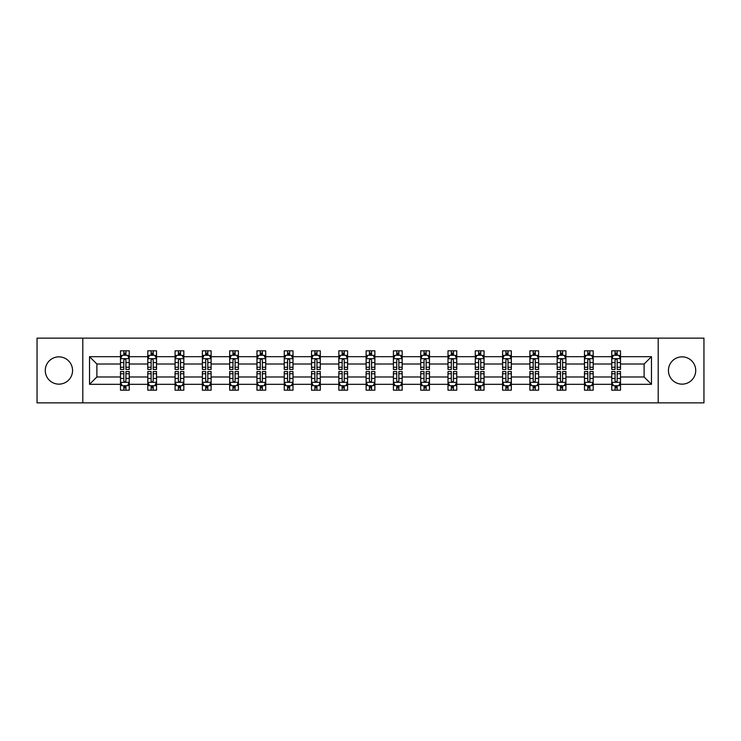 <?xml version="1.0" encoding="UTF-8"?>
<svg xmlns="http://www.w3.org/2000/svg" width="741" height="741" viewBox="0 0 741 741"><rect width="100%" height="100%" fill="white"/><g stroke="black" fill="none" stroke-linecap="round" stroke-linejoin="round"><path stroke-width="1.11" d="M682.081 356.856A13.644 13.644 0 0 0 668.438 370.5A13.644 13.644 0 0 0 682.081 384.144A13.644 13.644 0 0 0 695.725 370.5A13.644 13.644 0 0 0 682.081 356.856M58.919 356.856A13.644 13.644 0 0 0 45.275 370.5A13.644 13.644 0 0 0 58.919 384.144A13.644 13.644 0 0 0 72.562 370.5A13.644 13.644 0 0 0 58.919 356.856M658.203 338.137L37.05 338.137L37.05 402.863L703.95 402.863L703.95 338.137L658.203 338.137L658.203 402.863M620.504 384.32L620.504 376.974L644.114 376.974L651.469 384.32L620.504 384.32L620.504 390.183L617.179 390.183L617.179 385.718M82.797 402.863L82.797 338.137M611.751 384.32L593.208 384.32L593.208 376.974L611.751 376.974L611.751 390.183L620.504 390.183L620.504 385.515L618.855 385.515M593.208 384.32L593.208 390.183L589.882 390.183L589.882 385.718M584.464 384.32L565.92 384.32L565.92 376.974L584.464 376.974L584.464 390.183L593.208 390.183L593.208 385.515L591.568 385.515M565.92 384.32L565.92 390.183L562.595 390.183L562.595 385.718M557.167 384.32L538.624 384.32L538.624 376.974L557.167 376.974L557.167 390.183L565.92 390.183L565.92 385.515L564.272 385.515M538.624 384.32L538.624 390.183L535.298 390.183L535.298 385.718M529.88 384.32L511.336 384.32L511.336 376.974L529.88 376.974L529.88 390.183L538.624 390.183L538.624 385.515L536.984 385.515M511.336 384.32L511.336 390.183L508.011 390.183L508.011 385.718M502.583 384.32L484.04 384.32L484.04 376.974L502.583 376.974L502.583 390.183L511.336 390.183L511.336 385.515L509.688 385.515M484.04 384.32L484.04 390.183L480.714 390.183L480.714 385.718M475.296 384.32L456.752 384.32L456.752 376.974L475.296 376.974L475.296 390.183L484.04 390.183L484.04 385.515L482.4 385.515M456.752 384.32L456.752 390.183L453.427 390.183L453.427 385.718M447.999 384.32L429.456 384.32L429.456 376.974L447.999 376.974L447.999 390.183L456.752 390.183L456.752 385.515L455.104 385.515M429.456 384.32L429.456 390.183L426.131 390.183L426.131 385.718M420.712 384.32L402.168 384.32L402.168 376.974L420.712 376.974L420.712 390.183L429.456 390.183L429.456 385.515L427.816 385.515M402.168 384.32L402.168 390.183L398.843 390.183L398.843 385.718M393.415 384.32L374.872 384.32L374.872 376.974L393.415 376.974L393.415 390.183L402.168 390.183L402.168 385.515L400.52 385.515M374.872 384.32L374.872 390.183L371.547 390.183L371.547 385.718M366.128 384.32L347.585 384.32L347.585 376.974L366.128 376.974L366.128 390.183L374.872 390.183L374.872 385.515L373.232 385.515M347.585 384.32L347.585 390.183L344.259 390.183L344.259 385.718M338.832 384.32L320.288 384.32L320.288 376.974L338.832 376.974L338.832 390.183L347.585 390.183L347.585 385.515L345.936 385.515M320.288 384.32L320.288 390.183L316.963 390.183L316.963 385.718M311.544 384.32L293.001 384.32L293.001 376.974L311.544 376.974L311.544 390.183L320.288 390.183L320.288 385.515L318.649 385.515M293.001 384.32L293.001 390.183L289.675 390.183L289.675 385.718M284.248 384.32L265.704 384.32L265.704 376.974L284.248 376.974L284.248 390.183L293.001 390.183L293.001 385.515L291.352 385.515M265.704 384.32L265.704 390.183L262.379 390.183L262.379 385.718M256.96 384.32L238.417 384.32L238.417 376.974L256.96 376.974L256.96 390.183L265.704 390.183L265.704 385.515L264.065 385.515M238.417 384.32L238.417 390.183L235.092 390.183L235.092 385.718M229.664 384.32L211.12 384.32L211.12 376.974L229.664 376.974L229.664 390.183L238.417 390.183L238.417 385.515L236.768 385.515M211.12 384.32L211.12 390.183L207.795 390.183L207.795 385.718M202.376 384.32L183.833 384.32L183.833 376.974L202.376 376.974L202.376 390.183L211.12 390.183L211.12 385.515L209.481 385.515M183.833 384.32L183.833 390.183L180.508 390.183L180.508 385.718M175.08 384.32L156.536 384.32L156.536 376.974L175.08 376.974L175.08 390.183L183.833 390.183L183.833 385.515L182.184 385.515M156.536 384.32L156.536 390.183L153.211 390.183L153.211 385.718M147.792 384.32L129.249 384.32L129.249 376.974L147.792 376.974L147.792 390.183L156.536 390.183L156.536 385.515L154.897 385.515M129.249 384.32L129.249 390.183L125.924 390.183L125.924 385.718M120.496 384.32L89.531 384.32L89.531 356.68L120.496 356.68L120.496 364.026L96.886 364.026L96.886 376.974L120.496 376.974L120.496 390.183L129.249 390.183L129.249 385.515L127.6 385.515M122.145 355.485L120.496 355.485L120.496 350.817L120.496 356.68M120.496 350.817L129.249 350.817L129.249 356.68L147.792 356.68L147.792 350.817L156.536 350.817L156.536 356.68L175.08 356.68L175.08 350.817L183.833 350.817L183.833 356.68L202.376 356.68L202.376 350.817L211.12 350.817L211.12 356.68L229.664 356.68L229.664 350.817L238.417 350.817L238.417 356.68L256.96 356.68L256.96 350.817L265.704 350.817L265.704 356.68L284.248 356.68L284.248 350.817L293.001 350.817L293.001 356.68L311.544 356.68L311.544 350.817L320.288 350.817L320.288 356.68L338.832 356.68L338.832 350.817L347.585 350.817L347.585 356.68L366.128 356.68L366.128 350.817L374.872 350.817L374.872 356.68L393.415 356.68L393.415 350.817L402.168 350.817L402.168 356.68L420.712 356.68L420.712 350.817L429.456 350.817L429.456 356.68L447.999 356.68L447.999 350.817L456.752 350.817L456.752 356.68L475.296 356.68L475.296 350.817L484.04 350.817L484.04 356.68L502.583 356.68L502.583 350.817L511.336 350.817L511.336 356.68L529.88 356.68L529.88 350.817L538.624 350.817L538.624 356.68L557.167 356.68L557.167 350.817L565.92 350.817L565.92 356.68L584.464 356.68L584.464 350.817L593.208 350.817L593.208 356.68L611.751 356.68L611.751 350.817L620.504 350.817L620.504 356.68L651.469 356.68L651.469 384.32M611.751 356.68L611.751 364.026L593.208 364.026L593.208 356.68M584.464 356.68L584.464 364.026L565.92 364.026L565.92 356.68M557.167 356.68L557.167 364.026L538.624 364.026L538.624 356.68M529.88 356.68L529.88 364.026L511.336 364.026L511.336 356.68M502.583 356.68L502.583 364.026L484.04 364.026L484.04 356.68M475.296 356.68L475.296 364.026L456.752 364.026L456.752 356.68M447.999 356.68L447.999 364.026L429.456 364.026L429.456 356.68M420.712 356.68L420.712 364.026L402.168 364.026L402.168 356.68M393.415 356.68L393.415 364.026L374.872 364.026L374.872 356.68M366.128 356.68L366.128 364.026L347.585 364.026L347.585 356.68M338.832 356.68L338.832 364.026L320.288 364.026L320.288 356.68M311.544 356.68L311.544 364.026L293.001 364.026L293.001 356.68M284.248 356.68L284.248 364.026L265.704 364.026L265.704 356.68M256.96 356.68L256.96 364.026L238.417 364.026L238.417 356.68M229.664 356.68L229.664 364.026L211.12 364.026L211.12 356.68M202.376 356.68L202.376 364.026L183.833 364.026L183.833 356.68M175.08 356.68L175.08 364.026L156.536 364.026L156.536 356.68M147.792 356.68L147.792 364.026L129.249 364.026L129.249 356.68M89.531 356.68L96.886 364.026M644.114 376.974L644.114 364.026L620.504 364.026L620.504 356.68M615.076 355.189L617.179 355.189M587.789 355.189L589.882 355.189M560.492 355.189L562.595 355.189M533.205 355.189L535.298 355.189M505.908 355.189L508.011 355.189M478.621 355.189L480.714 355.189M451.325 355.189L453.427 355.189M424.037 355.189L426.131 355.189M396.741 355.189L398.843 355.189M369.453 355.189L371.547 355.189M342.157 355.189L344.259 355.189M314.869 355.189L316.963 355.189M287.573 355.189L289.675 355.189M260.286 355.189L262.379 355.189M232.989 355.189L235.092 355.189M205.702 355.189L207.795 355.189M178.405 355.189L180.508 355.189M151.118 355.189L153.211 355.189M123.821 355.189L125.924 355.189M123.821 385.811L125.924 385.811M151.118 385.811L153.211 385.811M178.405 385.811L180.508 385.811M205.702 385.811L207.795 385.811M232.989 385.811L235.092 385.811M260.286 385.811L262.379 385.811M287.573 385.811L289.675 385.811M314.869 385.811L316.963 385.811M342.157 385.811L344.259 385.811M369.453 385.811L371.547 385.811M396.741 385.811L398.843 385.811M424.037 385.811L426.131 385.811M451.325 385.811L453.427 385.811M478.621 385.811L480.714 385.811M505.908 385.811L508.011 385.811M533.205 385.811L535.298 385.811M560.492 385.811L562.595 385.811M587.789 385.811L589.882 385.811M615.076 385.811L617.179 385.811M96.886 376.974L89.531 384.32M651.469 356.68L644.114 364.026M125.924 353.096L123.821 353.096M120.496 367.258L120.496 369.453L123.821 369.453L123.821 367.258L120.496 367.258L120.496 364.026M129.249 364.026L129.249 369.453L125.924 369.453L125.924 360.089C125.229 358.746 124.525 358.746 123.821 360.089L123.821 367.258M127.6 355.485L129.249 355.485L129.249 350.817L125.924 350.817L129.249 350.817M129.249 358.783L127.498 355.282L122.246 355.282L120.496 358.783M123.821 355.282L123.821 350.817M125.924 350.817L125.924 355.282M123.821 387.904L125.924 387.904M129.249 373.742L129.249 371.547L125.924 371.547L125.924 373.742L129.249 373.742L129.249 376.974M120.496 376.974L120.496 371.547L123.821 371.547L123.821 380.911C124.525 382.254 125.22 382.254 125.924 380.911L125.924 373.742M122.145 385.515L120.496 385.515L120.496 390.183L123.821 390.183L123.821 385.718M120.496 382.217L122.246 385.718L127.498 385.718L129.249 382.217M153.211 353.096L151.118 353.096M149.432 355.485L147.792 355.485L147.792 350.817L151.118 350.817L147.792 350.817M147.792 367.258L147.792 369.453L151.118 369.453L151.118 367.258L147.792 367.258L147.792 364.026M156.536 364.026L156.536 369.453L153.211 369.453L153.211 360.089C152.516 358.746 151.812 358.746 151.118 360.089L151.118 367.258M154.897 355.485L156.536 355.485L156.536 350.817L153.211 350.817L156.536 350.817M156.536 358.783L154.786 355.282L149.543 355.282L147.792 358.783M151.118 355.282L151.118 350.817M153.211 350.817L153.211 355.282M180.508 353.096L178.405 353.096M176.729 355.485L175.08 355.485L175.08 350.817L178.405 350.817L175.08 350.817M175.08 367.258L175.08 369.453L178.405 369.453L178.405 367.258L175.08 367.258L175.08 364.026M183.833 364.026L183.833 369.453L180.508 369.453L180.508 360.089C179.804 358.746 179.109 358.746 178.405 360.089L178.405 367.258M182.184 355.485L183.833 355.485L183.833 350.817L180.508 350.817L183.833 350.817M183.833 358.783L182.082 355.282L176.83 355.282L175.08 358.783M178.405 355.282L178.405 350.817M180.508 350.817L180.508 355.282M151.118 387.904L153.211 387.904M156.536 373.742L156.536 371.547L153.211 371.547L153.211 373.742L156.536 373.742L156.536 376.974M147.792 376.974L147.792 371.547L151.118 371.547L151.118 380.911C151.812 382.254 152.516 382.254 153.211 380.911L153.211 373.742M149.432 385.515L147.792 385.515L147.792 390.183L151.118 390.183L151.118 385.718M147.792 382.217L149.543 385.718L154.786 385.718L156.536 382.217M178.405 387.904L180.508 387.904M183.833 373.742L183.833 371.547L180.508 371.547L180.508 373.742L183.833 373.742L183.833 376.974M175.08 376.974L175.08 371.547L178.405 371.547L178.405 380.911C179.109 382.254 179.804 382.254 180.508 380.911L180.508 373.742M176.729 385.515L175.08 385.515L175.08 390.183L178.405 390.183L178.405 385.718M175.08 382.217L176.83 385.718L182.082 385.718L183.833 382.217M207.795 353.096L205.702 353.096M204.016 355.485L202.376 355.485L202.376 350.817L205.702 350.817L202.376 350.817M202.376 367.258L202.376 369.453L205.702 369.453L205.702 367.258L202.376 367.258L202.376 364.026M211.12 364.026L211.12 369.453L207.795 369.453L207.795 360.089C207.1 358.746 206.396 358.746 205.702 360.089L205.702 367.258M209.481 355.485L211.12 355.485L211.12 350.817L207.795 350.817L211.12 350.817M211.12 358.783L209.37 355.282L204.127 355.282L202.376 358.783M205.702 355.282L205.702 350.817M207.795 350.817L207.795 355.282M205.702 387.904L207.795 387.904M211.12 373.742L211.12 371.547L207.795 371.547L207.795 373.742L211.12 373.742L211.12 376.974M202.376 376.974L202.376 371.547L205.702 371.547L205.702 380.911C206.396 382.254 207.1 382.254 207.795 380.911L207.795 373.742M204.016 385.515L202.376 385.515L202.376 390.183L205.702 390.183L205.702 385.718M202.376 382.217L204.127 385.718L209.37 385.718L211.12 382.217M235.092 353.096L232.989 353.096M231.312 355.485L229.664 355.485L229.664 350.817L232.989 350.817L229.664 350.817M229.664 367.258L229.664 369.453L232.989 369.453L232.989 367.258L229.664 367.258L229.664 364.026M238.417 364.026L238.417 369.453L235.092 369.453L235.092 360.089C234.388 358.746 233.693 358.746 232.989 360.089L232.989 367.258M236.768 355.485L238.417 355.485L238.417 350.817L235.092 350.817L238.417 350.817M238.417 358.783L236.666 355.282L231.414 355.282L229.664 358.783M232.989 355.282L232.989 350.817M235.092 350.817L235.092 355.282M232.989 387.904L235.092 387.904M238.417 373.742L238.417 371.547L235.092 371.547L235.092 373.742L238.417 373.742L238.417 376.974M229.664 376.974L229.664 371.547L232.989 371.547L232.989 380.911C233.693 382.254 234.388 382.254 235.092 380.911L235.092 373.742M231.312 385.515L229.664 385.515L229.664 390.183L232.989 390.183L232.989 385.718M229.664 382.217L231.414 385.718L236.666 385.718L238.417 382.217M262.379 353.096L260.286 353.096M258.6 355.485L256.96 355.485L256.96 350.817L260.286 350.817L256.96 350.817M256.96 367.258L256.96 369.453L260.286 369.453L260.286 367.258L256.96 367.258L256.96 364.026M265.704 364.026L265.704 369.453L262.379 369.453L262.379 360.089C261.684 358.746 260.98 358.746 260.286 360.089L260.286 367.258M264.065 355.485L265.704 355.485L265.704 350.817L262.379 350.817L265.704 350.817M265.704 358.783L263.953 355.282L258.711 355.282L256.96 358.783M260.286 355.282L260.286 350.817M262.379 350.817L262.379 355.282M260.286 387.904L262.379 387.904M265.704 373.742L265.704 371.547L262.379 371.547L262.379 373.742L265.704 373.742L265.704 376.974M256.96 376.974L256.96 371.547L260.286 371.547L260.286 380.911C260.98 382.254 261.684 382.254 262.379 380.911L262.379 373.742M258.6 385.515L256.96 385.515L256.96 390.183L260.286 390.183L260.286 385.718M256.96 382.217L258.711 385.718L263.953 385.718L265.704 382.217M289.675 353.096L287.573 353.096M285.896 355.485L284.248 355.485L284.248 350.817L287.573 350.817L284.248 350.817M284.248 367.258L284.248 369.453L287.573 369.453L287.573 367.258L284.248 367.258L284.248 364.026M293.001 364.026L293.001 369.453L289.675 369.453L289.675 360.089C288.971 358.746 288.277 358.746 287.573 360.089L287.573 367.258M291.352 355.485L293.001 355.485L293.001 350.817L289.675 350.817L293.001 350.817M293.001 358.783L291.25 355.282L285.998 355.282L284.248 358.783M287.573 355.282L287.573 350.817M289.675 350.817L289.675 355.282M287.573 387.904L289.675 387.904M293.001 373.742L293.001 371.547L289.675 371.547L289.675 373.742L293.001 373.742L293.001 376.974M284.248 376.974L284.248 371.547L287.573 371.547L287.573 380.911C288.277 382.254 288.971 382.254 289.675 380.911L289.675 373.742M285.896 385.515L284.248 385.515L284.248 390.183L287.573 390.183L287.573 385.718M284.248 382.217L285.998 385.718L291.25 385.718L293.001 382.217M316.963 353.096L314.869 353.096M313.184 355.485L311.544 355.485L311.544 350.817L314.869 350.817L311.544 350.817M311.544 367.258L311.544 369.453L314.869 369.453L314.869 367.258L311.544 367.258L311.544 364.026M320.288 364.026L320.288 369.453L316.963 369.453L316.963 360.089C316.268 358.746 315.564 358.746 314.869 360.089L314.869 367.258M318.649 355.485L320.288 355.485L320.288 350.817L316.963 350.817L320.288 350.817M320.288 358.783L318.537 355.282L313.295 355.282L311.544 358.783M314.869 355.282L314.869 350.817M316.963 350.817L316.963 355.282M314.869 387.904L316.963 387.904M320.288 373.742L320.288 371.547L316.963 371.547L316.963 373.742L320.288 373.742L320.288 376.974M311.544 376.974L311.544 371.547L314.869 371.547L314.869 380.911C315.564 382.254 316.268 382.254 316.963 380.911L316.963 373.742M313.184 385.515L311.544 385.515L311.544 390.183L314.869 390.183L314.869 385.718M311.544 382.217L313.295 385.718L318.537 385.718L320.288 382.217M344.259 353.096L342.157 353.096M340.48 355.485L338.832 355.485L338.832 350.817L342.157 350.817L338.832 350.817M338.832 367.258L338.832 369.453L342.157 369.453L342.157 367.258L338.832 367.258L338.832 364.026M347.585 364.026L347.585 369.453L344.259 369.453L344.259 360.089C343.555 358.746 342.861 358.746 342.157 360.089L342.157 367.258M345.936 355.485L347.585 355.485L347.585 350.817L344.259 350.817L347.585 350.817M347.585 358.783L345.834 355.282L340.582 355.282L338.832 358.783M342.157 355.282L342.157 350.817M344.259 350.817L344.259 355.282M342.157 387.904L344.259 387.904M347.585 373.742L347.585 371.547L344.259 371.547L344.259 373.742L347.585 373.742L347.585 376.974M338.832 376.974L338.832 371.547L342.157 371.547L342.157 380.911C342.861 382.254 343.555 382.254 344.259 380.911L344.259 373.742M340.48 385.515L338.832 385.515L338.832 390.183L342.157 390.183L342.157 385.718M338.832 382.217L340.582 385.718L345.834 385.718L347.585 382.217M371.547 353.096L369.453 353.096M367.768 355.485L366.128 355.485L366.128 350.817L369.453 350.817L366.128 350.817M366.128 367.258L366.128 369.453L369.453 369.453L369.453 367.258L366.128 367.258L366.128 364.026M374.872 364.026L374.872 369.453L371.547 369.453L371.547 360.089C370.852 358.746 370.148 358.746 369.453 360.089L369.453 367.258M373.232 355.485L374.872 355.485L374.872 350.817L371.547 350.817L374.872 350.817M374.872 358.783L373.121 355.282L367.879 355.282L366.128 358.783M369.453 355.282L369.453 350.817M371.547 350.817L371.547 355.282M369.453 387.904L371.547 387.904M374.872 373.742L374.872 371.547L371.547 371.547L371.547 373.742L374.872 373.742L374.872 376.974M366.128 376.974L366.128 371.547L369.453 371.547L369.453 380.911C370.148 382.254 370.852 382.254 371.547 380.911L371.547 373.742M367.768 385.515L366.128 385.515L366.128 390.183L369.453 390.183L369.453 385.718M366.128 382.217L367.879 385.718L373.121 385.718L374.872 382.217M398.843 353.096L396.741 353.096M395.064 355.485L393.415 355.485L393.415 350.817L396.741 350.817L393.415 350.817M393.415 367.258L393.415 369.453L396.741 369.453L396.741 367.258L393.415 367.258L393.415 364.026M402.168 364.026L402.168 369.453L398.843 369.453L398.843 360.089C398.139 358.746 397.445 358.746 396.741 360.089L396.741 367.258M400.52 355.485L402.168 355.485L402.168 350.817L398.843 350.817L402.168 350.817M402.168 358.783L400.418 355.282L395.166 355.282L393.415 358.783M396.741 355.282L396.741 350.817M398.843 350.817L398.843 355.282M396.741 387.904L398.843 387.904M402.168 373.742L402.168 371.547L398.843 371.547L398.843 373.742L402.168 373.742L402.168 376.974M393.415 376.974L393.415 371.547L396.741 371.547L396.741 380.911C397.445 382.254 398.139 382.254 398.843 380.911L398.843 373.742M395.064 385.515L393.415 385.515L393.415 390.183L396.741 390.183L396.741 385.718M393.415 382.217L395.166 385.718L400.418 385.718L402.168 382.217M426.131 353.096L424.037 353.096M422.351 355.485L420.712 355.485L420.712 350.817L424.037 350.817L420.712 350.817M420.712 367.258L420.712 369.453L424.037 369.453L424.037 367.258L420.712 367.258L420.712 364.026M429.456 364.026L429.456 369.453L426.131 369.453L426.131 360.089C425.436 358.746 424.732 358.746 424.037 360.089L424.037 367.258M427.816 355.485L429.456 355.485L429.456 350.817L426.131 350.817L429.456 350.817M429.456 358.783L427.705 355.282L422.463 355.282L420.712 358.783M424.037 355.282L424.037 350.817M426.131 350.817L426.131 355.282M424.037 387.904L426.131 387.904M429.456 373.742L429.456 371.547L426.131 371.547L426.131 373.742L429.456 373.742L429.456 376.974M420.712 376.974L420.712 371.547L424.037 371.547L424.037 380.911C424.732 382.254 425.436 382.254 426.131 380.911L426.131 373.742M422.351 385.515L420.712 385.515L420.712 390.183L424.037 390.183L424.037 385.718M420.712 382.217L422.463 385.718L427.705 385.718L429.456 382.217M453.427 353.096L451.325 353.096M449.648 355.485L447.999 355.485L447.999 350.817L451.325 350.817L447.999 350.817M447.999 367.258L447.999 369.453L451.325 369.453L451.325 367.258L447.999 367.258L447.999 364.026M456.752 364.026L456.752 369.453L453.427 369.453L453.427 360.089C452.723 358.746 452.029 358.746 451.325 360.089L451.325 367.258M455.104 355.485L456.752 355.485L456.752 350.817L453.427 350.817L456.752 350.817M456.752 358.783L455.002 355.282L449.75 355.282L447.999 358.783M451.325 355.282L451.325 350.817M453.427 350.817L453.427 355.282M451.325 387.904L453.427 387.904M456.752 373.742L456.752 371.547L453.427 371.547L453.427 373.742L456.752 373.742L456.752 376.974M447.999 376.974L447.999 371.547L451.325 371.547L451.325 380.911C452.029 382.254 452.723 382.254 453.427 380.911L453.427 373.742M449.648 385.515L447.999 385.515L447.999 390.183L451.325 390.183L451.325 385.718M447.999 382.217L449.75 385.718L455.002 385.718L456.752 382.217M480.714 353.096L478.621 353.096M476.935 355.485L475.296 355.485L475.296 350.817L478.621 350.817L475.296 350.817M475.296 367.258L475.296 369.453L478.621 369.453L478.621 367.258L475.296 367.258L475.296 364.026M484.04 364.026L484.04 369.453L480.714 369.453L480.714 360.089C480.02 358.746 479.316 358.746 478.621 360.089L478.621 367.258M482.4 355.485L484.04 355.485L484.04 350.817L480.714 350.817L484.04 350.817M484.04 358.783L482.289 355.282L477.047 355.282L475.296 358.783M478.621 355.282L478.621 350.817M480.714 350.817L480.714 355.282M478.621 387.904L480.714 387.904M484.04 373.742L484.04 371.547L480.714 371.547L480.714 373.742L484.04 373.742L484.04 376.974M475.296 376.974L475.296 371.547L478.621 371.547L478.621 380.911C479.316 382.254 480.02 382.254 480.714 380.911L480.714 373.742M476.935 385.515L475.296 385.515L475.296 390.183L478.621 390.183L478.621 385.718M475.296 382.217L477.047 385.718L482.289 385.718L484.04 382.217M508.011 353.096L505.908 353.096M504.232 355.485L502.583 355.485L502.583 350.817L505.908 350.817L502.583 350.817M502.583 367.258L502.583 369.453L505.908 369.453L505.908 367.258L502.583 367.258L502.583 364.026M511.336 364.026L511.336 369.453L508.011 369.453L508.011 360.089C507.307 358.746 506.612 358.746 505.908 360.089L505.908 367.258M509.688 355.485L511.336 355.485L511.336 350.817L508.011 350.817L511.336 350.817M511.336 358.783L509.586 355.282L504.334 355.282L502.583 358.783M505.908 355.282L505.908 350.817M508.011 350.817L508.011 355.282M505.908 387.904L508.011 387.904M511.336 373.742L511.336 371.547L508.011 371.547L508.011 373.742L511.336 373.742L511.336 376.974M502.583 376.974L502.583 371.547L505.908 371.547L505.908 380.911C506.612 382.254 507.307 382.254 508.011 380.911L508.011 373.742M504.232 385.515L502.583 385.515L502.583 390.183L505.908 390.183L505.908 385.718M502.583 382.217L504.334 385.718L509.586 385.718L511.336 382.217M535.298 353.096L533.205 353.096M531.519 355.485L529.88 355.485L529.88 350.817L533.205 350.817L529.88 350.817M529.88 367.258L529.88 369.453L533.205 369.453L533.205 367.258L529.88 367.258L529.88 364.026M538.624 364.026L538.624 369.453L535.298 369.453L535.298 360.089C534.604 358.746 533.9 358.746 533.205 360.089L533.205 367.258M536.984 355.485L538.624 355.485L538.624 350.817L535.298 350.817L538.624 350.817M538.624 358.783L536.873 355.282L531.63 355.282L529.88 358.783M533.205 355.282L533.205 350.817M535.298 350.817L535.298 355.282M533.205 387.904L535.298 387.904M538.624 373.742L538.624 371.547L535.298 371.547L535.298 373.742L538.624 373.742L538.624 376.974M529.88 376.974L529.88 371.547L533.205 371.547L533.205 380.911C533.9 382.254 534.604 382.254 535.298 380.911L535.298 373.742M531.519 385.515L529.88 385.515L529.88 390.183L533.205 390.183L533.205 385.718M529.88 382.217L531.63 385.718L536.873 385.718L538.624 382.217M562.595 353.096L560.492 353.096M558.816 355.485L557.167 355.485L557.167 350.817L560.492 350.817L557.167 350.817M557.167 367.258L557.167 369.453L560.492 369.453L560.492 367.258L557.167 367.258L557.167 364.026M565.92 364.026L565.92 369.453L562.595 369.453L562.595 360.089C561.891 358.746 561.196 358.746 560.492 360.089L560.492 367.258M564.272 355.485L565.92 355.485L565.92 350.817L562.595 350.817L565.92 350.817M565.92 358.783L564.17 355.282L558.918 355.282L557.167 358.783M560.492 355.282L560.492 350.817M562.595 350.817L562.595 355.282M560.492 387.904L562.595 387.904M565.92 373.742L565.92 371.547L562.595 371.547L562.595 373.742L565.92 373.742L565.92 376.974M557.167 376.974L557.167 371.547L560.492 371.547L560.492 380.911C561.196 382.254 561.891 382.254 562.595 380.911L562.595 373.742M558.816 385.515L557.167 385.515L557.167 390.183L560.492 390.183L560.492 385.718M557.167 382.217L558.918 385.718L564.17 385.718L565.92 382.217M589.882 353.096L587.789 353.096M586.103 355.485L584.464 355.485L584.464 350.817L587.789 350.817L584.464 350.817M584.464 367.258L584.464 369.453L587.789 369.453L587.789 367.258L584.464 367.258L584.464 364.026M593.208 364.026L593.208 369.453L589.882 369.453L589.882 360.089C589.188 358.746 588.484 358.746 587.789 360.089L587.789 367.258M591.568 355.485L593.208 355.485L593.208 350.817L589.882 350.817L593.208 350.817M593.208 358.783L591.457 355.282L586.214 355.282L584.464 358.783M587.789 355.282L587.789 350.817M589.882 350.817L589.882 355.282M587.789 387.904L589.882 387.904M593.208 373.742L593.208 371.547L589.882 371.547L589.882 373.742L593.208 373.742L593.208 376.974M584.464 376.974L584.464 371.547L587.789 371.547L587.789 380.911C588.484 382.254 589.188 382.254 589.882 380.911L589.882 373.742M586.103 385.515L584.464 385.515L584.464 390.183L587.789 390.183L587.789 385.718M584.464 382.217L586.214 385.718L591.457 385.718L593.208 382.217M617.179 353.096L615.076 353.096M613.4 355.485L611.751 355.485L611.751 350.817L615.076 350.817L611.751 350.817M611.751 367.258L611.751 369.453L615.076 369.453L615.076 367.258L611.751 367.258L611.751 364.026M620.504 364.026L620.504 369.453L617.179 369.453L617.179 360.089C616.475 358.746 615.78 358.746 615.076 360.089L615.076 367.258M618.855 355.485L620.504 355.485L620.504 350.817L617.179 350.817L620.504 350.817M620.504 358.783L618.754 355.282L613.502 355.282L611.751 358.783M615.076 355.282L615.076 350.817M617.179 350.817L617.179 355.282M615.076 387.904L617.179 387.904M620.504 373.742L620.504 371.547L617.179 371.547L617.179 373.742L620.504 373.742L620.504 376.974M611.751 376.974L611.751 371.547L615.076 371.547L615.076 380.911C615.771 382.254 616.475 382.254 617.179 380.911L617.179 373.742M613.4 385.515L611.751 385.515L611.751 390.183L615.076 390.183L615.076 385.718M611.751 382.217L613.502 385.718L618.754 385.718L620.504 382.217M129.203 358.69L120.542 358.69M129.249 367.258L125.924 367.258M123.821 362.571L120.496 362.571M129.249 362.571L125.924 362.571M125.924 354.207L123.821 354.207M120.542 382.31L129.203 382.31M120.496 373.742L123.821 373.742M125.924 378.429L129.249 378.429M120.496 378.429L123.821 378.429M123.821 386.793L125.924 386.793M156.499 358.69L147.839 358.69M156.536 367.258L153.211 367.258M151.118 362.571L147.792 362.571M156.536 362.571L153.211 362.571M153.211 354.207L151.118 354.207M183.787 358.69L175.126 358.69M183.833 367.258L180.508 367.258M178.405 362.571L175.08 362.571M183.833 362.571L180.508 362.571M180.508 354.207L178.405 354.207M147.839 382.31L156.499 382.31M147.792 373.742L151.118 373.742M153.211 378.429L156.536 378.429M147.792 378.429L151.118 378.429M151.118 386.793L153.211 386.793M175.126 382.31L183.787 382.31M175.08 373.742L178.405 373.742M180.508 378.429L183.833 378.429M175.08 378.429L178.405 378.429M178.405 386.793L180.508 386.793M211.083 358.69L202.423 358.69M211.12 367.258L207.795 367.258M205.702 362.571L202.376 362.571M211.12 362.571L207.795 362.571M207.795 354.207L205.702 354.207M202.423 382.31L211.083 382.31M202.376 373.742L205.702 373.742M207.795 378.429L211.12 378.429M202.376 378.429L205.702 378.429M205.702 386.793L207.795 386.793M238.37 358.69L229.71 358.69M238.417 367.258L235.092 367.258M232.989 362.571L229.664 362.571M238.417 362.571L235.092 362.571M235.092 354.207L232.989 354.207M229.71 382.31L238.37 382.31M229.664 373.742L232.989 373.742M235.092 378.429L238.417 378.429M229.664 378.429L232.989 378.429M232.989 386.793L235.092 386.793M265.667 358.69L257.007 358.69M265.704 367.258L262.379 367.258M260.286 362.571L256.96 362.571M265.704 362.571L262.379 362.571M262.379 354.207L260.286 354.207M257.007 382.31L265.667 382.31M256.96 373.742L260.286 373.742M262.379 378.429L265.704 378.429M256.96 378.429L260.286 378.429M260.286 386.793L262.379 386.793M292.954 358.69L284.294 358.69M293.001 367.258L289.675 367.258M287.573 362.571L284.248 362.571M293.001 362.571L289.675 362.571M289.675 354.207L287.573 354.207M284.294 382.31L292.954 382.31M284.248 373.742L287.573 373.742M289.675 378.429L293.001 378.429M284.248 378.429L287.573 378.429M287.573 386.793L289.675 386.793M320.251 358.69L311.59 358.69M320.288 367.258L316.963 367.258M314.869 362.571L311.544 362.571M320.288 362.571L316.963 362.571M316.963 354.207L314.869 354.207M311.59 382.31L320.251 382.31M311.544 373.742L314.869 373.742M316.963 378.429L320.288 378.429M311.544 378.429L314.869 378.429M314.869 386.793L316.963 386.793M347.538 358.69L338.878 358.69M347.585 367.258L344.259 367.258M342.157 362.571L338.832 362.571M347.585 362.571L344.259 362.571M344.259 354.207L342.157 354.207M338.878 382.31L347.538 382.31M338.832 373.742L342.157 373.742M344.259 378.429L347.585 378.429M338.832 378.429L342.157 378.429M342.157 386.793L344.259 386.793M374.826 358.69L366.174 358.69M374.872 367.258L371.547 367.258M369.453 362.571L366.128 362.571M374.872 362.571L371.547 362.571M371.547 354.207L369.453 354.207M366.174 382.31L374.826 382.31M366.128 373.742L369.453 373.742M371.547 378.429L374.872 378.429M366.128 378.429L369.453 378.429M369.453 386.793L371.547 386.793M402.122 358.69L393.462 358.69M402.168 367.258L398.843 367.258M396.741 362.571L393.415 362.571M402.168 362.571L398.843 362.571M398.843 354.207L396.741 354.207M393.462 382.31L402.122 382.31M393.415 373.742L396.741 373.742M398.843 378.429L402.168 378.429M393.415 378.429L396.741 378.429M396.741 386.793L398.843 386.793M429.41 358.69L420.749 358.69M429.456 367.258L426.131 367.258M424.037 362.571L420.712 362.571M429.456 362.571L426.131 362.571M426.131 354.207L424.037 354.207M420.749 382.31L429.41 382.31M420.712 373.742L424.037 373.742M426.131 378.429L429.456 378.429M420.712 378.429L424.037 378.429M424.037 386.793L426.131 386.793M456.706 358.69L448.046 358.69M456.752 367.258L453.427 367.258M451.325 362.571L447.999 362.571M456.752 362.571L453.427 362.571M453.427 354.207L451.325 354.207M448.046 382.31L456.706 382.31M447.999 373.742L451.325 373.742M453.427 378.429L456.752 378.429M447.999 378.429L451.325 378.429M451.325 386.793L453.427 386.793M483.993 358.69L475.333 358.69M484.04 367.258L480.714 367.258M478.621 362.571L475.296 362.571M484.04 362.571L480.714 362.571M480.714 354.207L478.621 354.207M475.333 382.31L483.993 382.31M475.296 373.742L478.621 373.742M480.714 378.429L484.04 378.429M475.296 378.429L478.621 378.429M478.621 386.793L480.714 386.793M511.29 358.69L502.63 358.69M511.336 367.258L508.011 367.258M505.908 362.571L502.583 362.571M511.336 362.571L508.011 362.571M508.011 354.207L505.908 354.207M502.63 382.31L511.29 382.31M502.583 373.742L505.908 373.742M508.011 378.429L511.336 378.429M502.583 378.429L505.908 378.429M505.908 386.793L508.011 386.793M538.577 358.69L529.917 358.69M538.624 367.258L535.298 367.258M533.205 362.571L529.88 362.571M538.624 362.571L535.298 362.571M535.298 354.207L533.205 354.207M529.917 382.31L538.577 382.31M529.88 373.742L533.205 373.742M535.298 378.429L538.624 378.429M529.88 378.429L533.205 378.429M533.205 386.793L535.298 386.793M565.874 358.69L557.213 358.69M565.92 367.258L562.595 367.258M560.492 362.571L557.167 362.571M565.92 362.571L562.595 362.571M562.595 354.207L560.492 354.207M557.213 382.31L565.874 382.31M557.167 373.742L560.492 373.742M562.595 378.429L565.92 378.429M557.167 378.429L560.492 378.429M560.492 386.793L562.595 386.793M593.161 358.69L584.501 358.69M593.208 367.258L589.882 367.258M587.789 362.571L584.464 362.571M593.208 362.571L589.882 362.571M589.882 354.207L587.789 354.207M584.501 382.31L593.161 382.31M584.464 373.742L587.789 373.742M589.882 378.429L593.208 378.429M584.464 378.429L587.789 378.429M587.789 386.793L589.882 386.793M620.458 358.69L611.797 358.69M620.504 367.258L617.179 367.258M615.076 362.571L611.751 362.571M620.504 362.571L617.179 362.571M617.179 354.207L615.076 354.207M611.797 382.31L620.458 382.31M611.751 373.742L615.076 373.742M617.179 378.429L620.504 378.429M611.751 378.429L615.076 378.429M615.076 386.793L617.179 386.793"/></g></svg>
